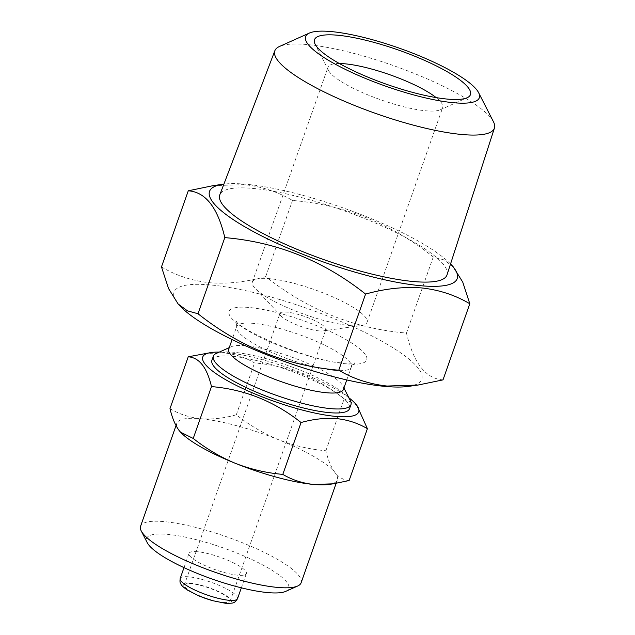 <?xml version="1.0" encoding="UTF-8"?>
<svg xmlns="http://www.w3.org/2000/svg" width="635" height="635" viewBox="0 0 635 635"><rect width="100%" height="100%" fill="white"/><g stroke="black" fill="none" stroke-linecap="round" stroke-linejoin="round"><path stroke-width="0.48" stroke-dasharray="3.17 2.38" d="M348.925 397.804A82.669 18.121 19.4 0 0 225.933 352.528A82.669 18.121 19.4 0 0 219.226 352.123M204.137 353.512L223.869 352.877C235.037 354.1 245.277 357.457 254.564 362.95C287.584 365.72 317.444 377.698 344.146 398.891L356.783 405.106M285.742 591.368A75.374 16.518 19.4 0 0 254.905 560.975A75.374 16.518 19.4 0 0 167.727 534.36A75.374 16.518 19.4 0 0 147.177 542.576M301.117 582.787A85.106 18.653 19.4 0 0 254.826 547.973A85.106 18.653 19.4 0 0 164.433 521.653A85.106 18.653 19.4 0 0 140.573 526.256M349.131 480.536C343.765 480.139 339.066 477.504 335.042 472.631C331.152 467.368 328.097 460.073 325.882 450.747C309.69 449.342 293.934 445.683 278.63 439.769C263.438 433.451 249.325 425.132 236.307 414.798C223.853 418.282 211.979 419.584 200.684 418.719A85.106 18.653 19.4 0 0 176.824 423.315A85.106 18.653 19.4 0 0 179.141 430.538A85.106 18.653 19.4 0 0 180.499 432.133M493.474 121.809A116.395 25.511 19.4 0 0 463.153 96.822A116.395 25.511 19.4 0 0 279.511 46.458M447.032 274.852A120.452 26.4 19.4 0 0 414.671 242.53A120.452 26.4 19.4 0 0 294.64 195.834A120.452 26.4 19.4 0 0 219.805 194.834M339.36 63.516A60.785 13.319 19.4 0 0 328.041 67.104A60.785 13.319 19.4 0 0 328.517 70.445A60.785 13.319 19.4 0 0 367.157 94.583A60.785 13.319 19.4 0 0 425.672 110.776A60.785 13.319 19.4 0 0 440.253 109.799A60.785 13.319 19.4 0 0 442.714 107.49A60.785 13.319 19.4 0 0 436.15 97.599M350.02 325.596A60.785 13.319 19.4 0 0 360.823 325.612A60.785 13.319 19.4 0 0 367.07 322.31A60.785 13.319 19.4 0 0 334.002 297.442A60.785 13.319 19.4 0 0 269.43 278.646A60.785 13.319 19.4 0 0 252.389 281.932A60.785 13.319 19.4 0 0 255.191 288.409A60.785 13.319 19.4 0 0 350.02 325.596M319.024 330.891A24.313 5.326 19.4 0 0 323.342 330.898A24.313 5.326 19.4 0 0 325.842 329.573A24.313 5.326 19.4 0 0 312.61 319.627A24.313 5.326 19.4 0 0 286.79 312.11A24.313 5.326 19.4 0 0 279.971 313.42A24.313 5.326 19.4 0 0 281.091 316.016A24.313 5.326 19.4 0 0 319.024 330.891M223.401 602.417A24.313 5.326 19.4 0 0 230.219 601.099A24.313 5.326 19.4 0 0 216.995 591.153A24.313 5.326 19.4 0 0 191.167 583.636A24.313 5.326 19.4 0 0 184.348 584.946A24.313 5.326 19.4 0 0 197.58 594.892A24.313 5.326 19.4 0 0 223.401 602.417M450.556 263.954A131.302 28.781 19.4 0 0 246.332 184.277A131.302 28.781 19.4 0 0 223.893 184.134M213.257 185.626L244.269 184.634C261.818 186.547 277.9 191.818 292.513 200.462C344.4 204.811 391.319 223.639 433.276 256.937L443.801 259.842L453.136 266.7M408.281 386.421A131.302 28.781 19.4 0 0 371.642 335.78A131.302 28.781 19.4 0 0 210.876 284.98A131.302 28.781 19.4 0 0 180.102 306.07M443 379.881C425.767 378.746 413.591 363.141 406.464 333.065C354.576 328.716 307.658 309.896 265.7 276.59C246.126 282.059 227.465 284.107 209.717 282.75C191.96 280.765 175.879 275.487 161.473 266.922M343.424 389.445A60.785 13.319 19.4 0 0 342.956 386.104A60.785 13.319 19.4 0 0 304.316 361.966A60.785 13.319 19.4 0 0 245.793 345.773A60.785 13.319 19.4 0 0 231.211 346.75A60.785 13.319 19.4 0 0 228.751 349.059M350.385 400.661A72.946 15.986 19.4 0 0 304.014 371.697A72.946 15.986 19.4 0 0 233.791 352.266A72.946 15.986 19.4 0 0 216.297 353.441M211.931 360.228A72.946 15.986 -160.6 0 1 232.378 356.283A72.946 15.986 -160.6 0 1 309.864 378.841A72.946 15.986 -160.6 0 1 349.536 408.686M197.548 551.736A30.393 6.66 19.4 0 0 189.024 553.379A30.393 6.66 19.4 0 0 205.557 565.809A30.393 6.66 19.4 0 0 237.839 575.207A30.393 6.66 19.4 0 0 246.364 573.572A30.393 6.66 19.4 0 0 229.83 561.134A30.393 6.66 19.4 0 0 197.548 551.736M265.7 276.59L292.513 200.462M406.464 333.065L433.276 256.937M328.628 484.473A85.106 18.653 19.4 0 0 337.368 479.854A85.106 18.653 19.4 0 0 335.042 472.631A85.106 18.653 19.4 0 0 278.63 439.769A85.106 18.653 19.4 0 0 200.684 418.719C189.381 417.457 179.141 414.099 169.982 408.646M236.307 414.798L254.564 362.95M325.882 450.747L344.146 398.891M334.264 370.348A60.785 13.319 19.4 0 0 351.306 367.07A60.785 13.319 19.4 0 0 318.238 342.194A60.785 13.319 19.4 0 0 253.675 323.398A60.785 13.319 19.4 0 0 236.633 326.684A60.785 13.319 19.4 0 0 269.692 351.552A60.785 13.319 19.4 0 0 334.264 370.348M346.265 363.855A72.946 15.986 19.4 0 0 347.147 340.249A72.946 15.986 19.4 0 0 249.555 307.515A72.946 15.986 19.4 0 0 248.674 331.121A72.946 15.986 19.4 0 0 346.265 363.855M237.53 598.646A30.393 6.66 19.4 0 0 220.996 586.208A30.393 6.66 19.4 0 0 188.714 576.81A30.393 6.66 19.4 0 0 180.197 578.453M190.365 583.16A25.535 5.596 19.4 0 0 190.055 591.423A25.535 5.596 19.4 0 0 224.211 602.885A25.535 5.596 19.4 0 0 224.52 594.622A25.535 5.596 19.4 0 0 190.365 583.16M176.014 425.617L176.824 423.315M440.253 109.799L467.106 97.758M367.07 322.31L442.714 107.49M323.342 330.898L360.823 325.612M230.219 601.099L325.842 329.573M346.773 379.936L351.306 367.07L354.917 362.752C354.568 363.26 350.742 363.323 343.448 362.942C311.277 362.45 235.212 327.636 236.522 321.056L236.633 326.684L232.1 339.55M231.211 346.75L229.251 347.631M183.999 567.634L189.024 553.379M241.34 587.827L246.364 573.572M342.956 386.104L343.932 388.017M184.348 584.946L279.971 313.42M281.091 316.016L255.191 288.409M252.389 281.932L328.041 67.104M328.517 70.445L315.135 44.244M336.121 483.378L337.368 479.854"/><path stroke-width="0.95" d="M219.226 352.123A82.669 18.121 19.4 0 0 211.241 352.512A82.669 18.121 19.4 0 0 234.307 384.397A82.669 18.121 19.4 0 0 335.534 416.385A82.669 18.121 19.4 0 0 354.909 403.106A82.669 18.121 19.4 0 0 348.925 397.804M354.909 403.106L356.783 405.098L367.395 428.689C358.1 423.188 347.869 419.83 336.693 418.616C325.239 417.767 313.365 419.076 301.061 422.529C274.518 401.399 244.658 389.422 211.487 386.588C206.994 367.506 199.239 357.568 188.238 356.799L211.241 352.512M176.014 425.617L140.573 526.256A85.106 18.653 19.4 0 0 141.232 530.931L147.177 542.576A75.374 16.518 19.4 0 0 195.096 572.508A75.374 16.518 19.4 0 0 267.66 592.582A75.374 16.518 19.4 0 0 285.742 591.368L297.672 586.018A85.106 18.653 19.4 0 0 301.117 582.787L336.121 483.378M141.232 530.931A85.106 18.653 19.4 0 0 195.334 564.721A85.106 18.653 19.4 0 0 277.257 587.391A85.106 18.653 19.4 0 0 297.672 586.018M180.499 432.133A85.106 18.653 19.4 0 0 180.737 432.387A85.106 18.653 19.4 0 0 235.553 463.407A85.106 18.653 19.4 0 0 313.507 484.449L333.24 483.822L349.131 480.536L367.395 428.689M309.34 33.076L279.511 46.458A116.395 25.511 19.4 0 0 274.852 50.736A116.395 25.511 19.4 0 0 306.03 82.248A116.395 25.511 19.4 0 0 422.616 127.516A116.395 25.511 19.4 0 0 494.427 128.064A116.395 25.511 19.4 0 0 493.474 121.809L478.615 92.686A92.083 20.185 19.4 0 0 454.62 72.922A92.083 20.185 19.4 0 0 309.34 33.076A92.083 20.185 19.4 0 0 330.319 61.397A92.083 20.185 19.4 0 0 431.371 99.211A92.083 20.185 19.4 0 0 478.615 92.686M274.852 50.736L219.805 194.834A120.452 26.4 19.4 0 0 252.071 227.449A120.452 26.4 19.4 0 0 372.713 274.288A120.452 26.4 19.4 0 0 447.032 274.852L494.427 128.064M447.27 99.084A82.669 18.121 19.4 0 0 467.106 97.758A82.669 18.121 19.4 0 0 433.284 64.421A82.669 18.121 19.4 0 0 337.669 35.235A82.669 18.121 19.4 0 0 315.135 44.244A82.669 18.121 19.4 0 0 367.689 77.065A82.669 18.121 19.4 0 0 447.27 99.084M436.15 97.599A60.785 13.319 19.4 0 0 345.083 63.825A60.785 13.319 19.4 0 0 339.36 63.516M223.893 184.134A131.302 28.781 19.4 0 0 222.996 184.253A131.302 28.781 19.4 0 0 259.636 234.894A131.302 28.781 19.4 0 0 420.41 285.694A131.302 28.781 19.4 0 0 451.175 264.604A131.302 28.781 19.4 0 0 450.556 263.954M451.175 264.604L453.136 266.692L462.74 282.115L469.805 303.752C455.2 295.116 439.118 289.838 421.561 287.925C403.582 286.591 384.921 288.647 365.577 294.084C323.85 260.874 276.931 242.046 224.814 237.609C217.749 207.605 205.573 192 188.277 190.794L213.257 185.626L222.996 184.253M188.277 190.794L161.473 266.922L168.545 288.544L178.141 303.982L180.102 306.07A131.302 28.781 19.4 0 0 384.945 386.397A131.302 28.781 19.4 0 0 408.281 386.421L418.02 385.048L443 379.881L469.805 303.752M178.141 303.982L187.484 310.856L198.001 313.738C239.728 346.948 286.647 365.776 338.765 370.213C353.179 378.785 369.26 384.064 387.009 386.04L418.02 385.048M232.1 339.55L228.751 349.059A60.785 13.319 19.4 0 0 261.818 373.928A60.785 13.319 19.4 0 0 326.382 392.732A60.785 13.319 19.4 0 0 343.424 389.445L346.773 379.936M229.251 347.631L216.297 353.441A72.946 15.986 19.4 0 0 213.344 356.211A72.946 15.986 19.4 0 0 253.024 386.056A72.946 15.986 19.4 0 0 330.502 408.615A72.946 15.986 19.4 0 0 350.949 404.67A72.946 15.986 19.4 0 0 350.385 400.661L343.932 388.017M350.949 404.67L349.536 408.686A72.946 15.986 -160.6 0 1 329.089 412.623A72.946 15.986 -160.6 0 1 251.611 390.073A72.946 15.986 -160.6 0 1 211.931 360.228L213.344 356.211M338.765 370.213L365.577 294.084M198.001 313.738L224.814 237.609M188.238 356.799L169.982 408.646C172.204 417.981 175.26 425.275 179.141 430.538L180.586 432.229L193.23 438.436C206.28 448.778 220.393 457.097 235.553 463.407C250.881 469.344 266.637 473.004 282.805 474.385C291.965 479.83 302.204 483.187 313.507 484.449A85.106 18.653 19.4 0 0 328.628 484.473L333.24 483.822M193.23 438.436L211.487 386.588M282.805 474.385L301.061 422.529M237.53 598.646C236.069 601.099 234.799 602.385 233.712 602.52C233.45 603.139 230.656 603.385 225.338 603.25L212.201 600.583L205.51 598.456L198.771 595.86L187.388 590.058C181.086 585.716 181.292 584.565 180.753 583.875C179.975 583.089 179.792 581.287 180.197 578.453A30.393 6.66 19.4 0 0 196.723 590.883A30.393 6.66 19.4 0 0 229.013 600.289A30.393 6.66 19.4 0 0 237.53 598.646L241.34 587.827M180.197 578.453L183.999 567.634"/></g></svg>
